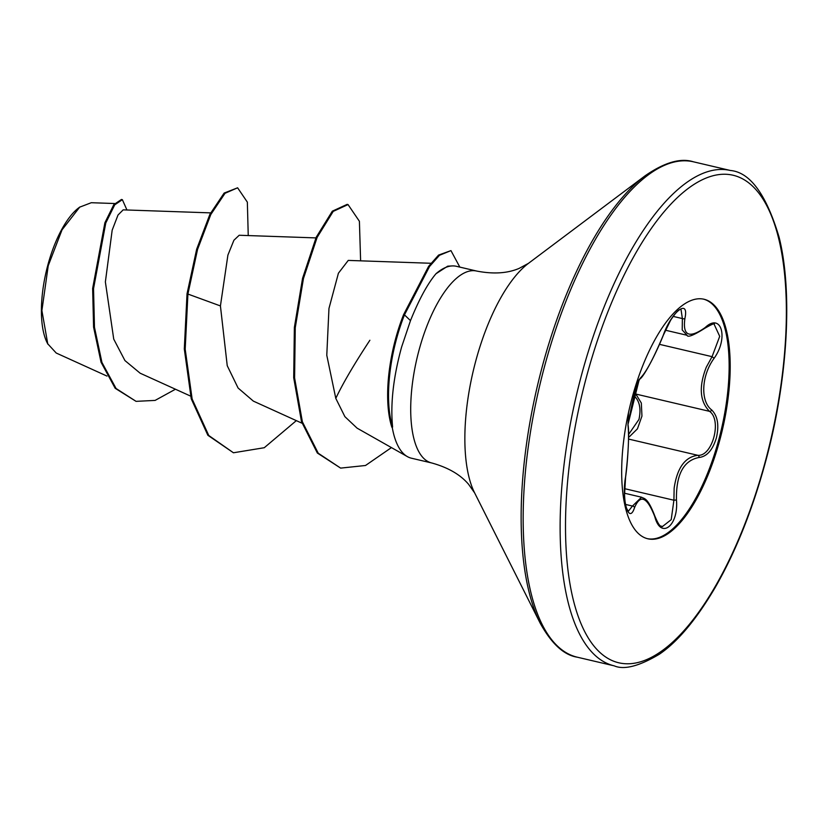 <?xml version="1.0" encoding="UTF-8"?>
<svg xmlns="http://www.w3.org/2000/svg" width="828" height="828" viewBox="0 0 828 828"><rect width="100%" height="100%" fill="white"/><g stroke="black" fill="none" stroke-linecap="round" stroke-linejoin="round"><path stroke-width="1.24" d="M625.575 476.918A2.008 0.828 8.3 0 1 625.595 477.094L624.55 494.947C624.881 501.323 625.471 505.629 626.33 507.854L628.266 511.342L632.468 506.053L641.524 497.214C644.453 498.911 647.724 497.442 654.917 516.248A2.008 0.952 162.4 0 1 654.824 516.755C647.134 496.935 640.375 493.871 634.558 507.574C628.835 525.397 621.352 499.801 625.575 476.918C628.39 452.988 629.187 435.766 627.976 425.24L628.4 413.068M654.917 516.248C660.568 529.516 660.785 524.931 662.286 526.67L671.208 519.673L673.909 500.226L674.147 488.137C677.159 467.82 685.056 456.88 697.838 455.307C712.422 456.673 722.171 420.044 709.524 411.34C699.774 401.456 698.697 386.748 706.274 367.239L712.07 356.671L719.708 336.334L714.222 324.462C715.247 322.848 712.132 324.1 704.887 328.23A2.008 1.149 50.2 0 0 705.156 327.557C721.333 312.208 728.795 337.834 714.129 358.255C701.357 375.622 700.167 401.28 711.718 409.984C717.69 415.987 719.253 425.261 716.406 437.815C712.67 450.039 706.905 456.59 699.101 457.47C683.545 460.42 675.99 474.589 676.455 499.977C678.784 525.884 660.744 539.835 654.824 516.755M628.628 434.41L638.957 419.434C641.307 408.67 639.568 400.669 633.741 395.442A2.008 1.428 127.5 0 1 635.821 394.056L641.327 403.029L641.948 416.101L637.436 428.842L629.384 436.739M703.5 299.125A123.02 47.682 -76.8 0 1 719.025 438.778A123.02 47.682 -76.8 0 1 647.33 538.655M631.795 399.013A123.02 47.682 -76.8 0 1 704.028 299.25A123.02 47.682 -76.8 0 1 720.081 439.026A123.02 47.682 -76.8 0 1 647.848 538.79A123.02 47.682 -76.8 0 1 631.795 399.013M635.252 386.997L640.613 377.754C646.047 372.434 653.613 358.255 663.29 335.205C671.394 311.763 689.424 297.759 684.922 318.387C682.479 335.795 689.217 338.849 705.156 327.557M80.037 206.907A76.373 29.601 103.2 0 0 78.784 207.797A76.373 29.601 103.2 0 0 47.682 265.684A76.373 29.601 103.2 0 0 47.144 342.72A76.373 29.601 103.2 0 0 47.972 344.272M114.678 203.522L91.287 202.715L79.705 207.145L62.028 229.842L48.231 265.726L41.897 310.562L47.745 343.817L56.2 353.007M392.161 426.896L392.607 427C390.309 403.95 393.321 377.268 401.632 346.953L410.491 320.622C419.009 299.457 427.496 283.828 435.973 273.747A98.553 38.202 -76.8 0 1 452.078 265.933A98.553 38.202 -76.8 0 1 456.414 266.305L476.68 271.056A98.553 38.202 103.2 0 0 418.813 350.979A98.553 38.202 103.2 0 0 431.678 462.955L411.412 458.205A98.553 38.202 -76.8 0 1 407.366 456.611A98.553 38.202 -76.8 0 1 392.161 426.896L391.872 427.279A93.667 36.308 -76.8 0 1 395.349 339.749A93.667 36.308 -76.8 0 1 403.578 314.671L428.625 266.326L438.581 255.086L450.96 250.615L439.471 255.293L429.515 266.533L404.468 314.878L403.578 314.671M369.878 340.256C354.125 364.206 342.761 383.592 335.795 398.382L344.893 416.66L357.096 428.159L407.366 456.611M210.612 212.879L123.175 209.857L118.011 215.021L112.173 230.184L105.373 281.924L113.736 339.138L124.924 360.553L140.139 373.2L190.533 396.074M315.913 237.905L239.199 235.255L233.91 240.244L227.907 255.086L220.424 305.936L227.234 365.686L238.091 388.021L253.347 401.114L302.003 423.211M430.943 263.273L348.257 260.406L338.414 273.219L328.964 308.461L326.781 355.264L335.795 398.382M220.424 305.936L187.915 294.054L197.55 249.435L210.788 214.524L225.03 193.286L237.615 187.801L247.344 202.136L248.245 235.566M175.453 389.232L155.105 400.41L136.061 401.352L116.075 388.508L101.927 362.416L94.475 327.329L93.533 288.682L105.777 222.98L114.719 204.837L122.368 199.683L126.932 209.981M187.024 293.847L184.302 348.981L191.247 398.817L207.869 435.28L233.444 452.771L208.759 435.497L192.137 399.024L185.193 349.188L187.915 294.054L187.024 293.847L196.66 249.228L209.898 214.317L224.129 193.079L237.615 187.801M136.061 401.352L115.185 388.301L101.037 362.198L93.585 327.122L92.643 288.475L104.887 222.773L113.819 204.63L121.468 199.465L122.368 199.683M447.689 266.181L435.973 273.747M233.444 452.771L264.267 447.72L296.331 420.634M360.615 260.83L359.404 221.283L348.039 204.578L333.208 211.388L317.103 237.439L303.452 278.508L295.254 327.753L294.592 377.92L302.375 421.794L318.242 453.237L340.639 468.11L365.51 465.491L391.437 447.596M459.84 267.113L450.96 250.615M348.039 204.578L347.149 204.371L332.318 211.181L316.213 237.232L302.562 278.301L294.364 327.536L293.702 377.713L301.485 421.587L317.352 453.03L340.639 468.11M392.607 427A93.667 36.308 -76.8 0 1 404.468 314.878L410.491 320.622M665.433 330.206L687.074 335.288L682.2 329.937L682.375 318.563L680.999 309.32C680.471 310.396 679.819 306.205 670.556 320.364L663.383 335.102A2.008 0.569 21.2 0 1 663.29 335.205M627.976 425.24A2.008 1.894 -13 0 0 627.986 424.412C628.669 428.842 628.835 434.514 628.473 441.438C628.266 447.751 627.417 464.632 625.595 477.094C625.119 479.246 623.401 501.199 625.595 477.094A2.008 0.828 8.3 0 1 625.523 477.27M625.482 504.418L632.468 506.053A2.008 1.511 18.9 0 1 634.558 507.574M635.148 387.349L639.278 379.338L627.986 424.412L628.473 412.737M624.56 488.655L673.909 500.226L676.455 499.977M640.613 377.754A2.008 1.956 59.7 0 1 639.744 378.872L638.626 380.383C637.436 383.488 635.511 385.103 627.986 424.412M628.545 439.057L697.838 455.307A2.008 1.594 88.7 0 1 699.101 457.47M635.821 394.056L709.524 411.34A2.008 1.532 -49.5 0 0 711.718 409.984M684.922 318.387A2.008 1.314 -168.6 0 1 682.375 318.563L673.154 316.399M659.523 344.355L712.07 356.671L714.129 358.255M581.049 376.792A254.413 98.604 103.2 0 0 614.241 665.857C624.084 670.1 639.112 666.23 659.326 654.244C677.635 641.835 696.213 619.675 715.05 587.756C735.864 551.531 752.869 508.92 766.055 459.923C788.059 378.613 792.727 291.011 779.055 237.077C766.304 194.466 750.096 172.265 730.42 170.485A254.413 98.604 103.2 0 0 581.049 376.792M586.1 378.292A250.387 97.052 103.2 0 0 611.716 660.382A250.387 97.052 103.2 0 0 765.776 459.737A250.387 97.052 103.2 0 0 740.16 177.647A250.387 97.052 103.2 0 0 586.1 378.292M476.68 271.056C493.395 274.285 507.564 273.375 519.208 268.355L528.461 263.345L645.105 175.795C664.491 162.381 680.606 157.724 693.46 161.812A254.413 98.604 103.2 0 0 544.089 368.129A254.413 98.604 103.2 0 0 577.282 657.194L614.241 665.857M645.105 175.795A253.233 98.149 103.2 0 0 541.967 367.715A253.233 98.149 103.2 0 0 540.187 623.173C551.593 643.801 563.961 655.134 577.282 657.194M528.461 263.345A129.924 50.353 103.2 0 0 475.541 361.815A129.924 50.353 103.2 0 0 474.63 492.888L540.187 623.173M106.988 376.078L56.19 353.018M447.689 266.171L452.078 265.933M431.678 462.955C448.083 467.499 460.378 474.61 468.565 484.287L474.63 492.888M693.46 161.812L730.42 170.485M624.509 493.219L641.462 497.193M639.744 378.872L639.744 378.872C641.99 379.245 653.903 358.669 663.383 335.102M687.023 335.268C687.644 337.689 693.595 335.35 704.887 328.23"/></g></svg>
